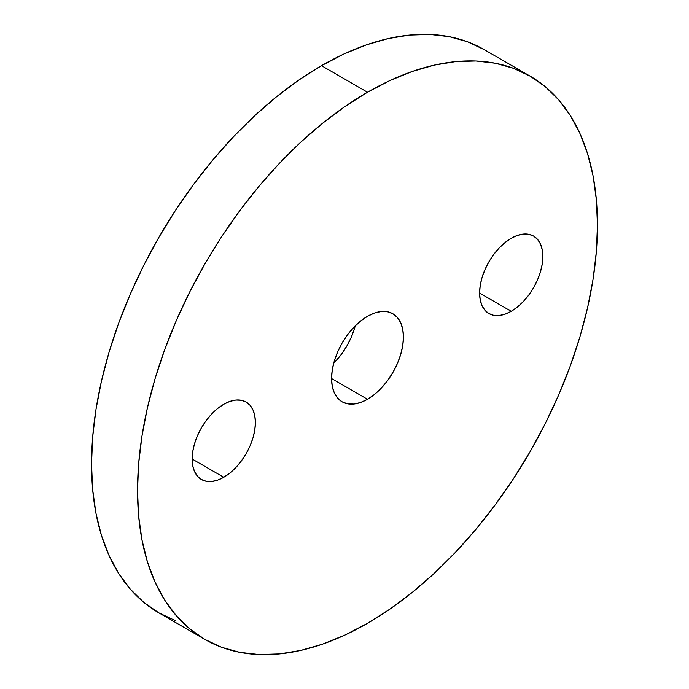 <?xml version="1.0" encoding="UTF-8"?>
<svg xmlns="http://www.w3.org/2000/svg" width="689" height="689" viewBox="0 0 689 689"><rect width="100%" height="100%" fill="white"/><g stroke="black" fill="none" stroke-linecap="round" stroke-linejoin="round"><path stroke-width="1.03" d="M333.7 363.215A50.814 29.334 120 0 0 355.3 325.785M367.495 399.267L331.564 378.519L332.253 370.027L334.303 361.062L337.619 351.976L342.088 343.105L347.532 334.802L353.75 327.387L360.485 321.134L367.495 316.285A50.814 29.334 -60 0 1 392.902 313.771A50.814 29.334 -60 0 1 400.697 354.49A50.814 29.334 -60 0 1 367.495 399.267L360.485 402.514L353.75 404.047L347.532 403.797L342.088 401.782L337.619 398.078L334.303 392.825L332.253 386.219L331.564 378.519L367.495 399.267A50.814 29.334 -60 0 1 342.088 401.782A50.814 29.334 -60 0 1 334.303 361.062A50.814 29.334 -60 0 1 367.495 316.285L374.506 313.039L381.25 311.506L387.459 311.755L392.902 313.771L397.372 317.474L400.697 322.736L402.738 329.333L403.427 337.033L402.738 345.525L400.697 354.49L397.372 363.577L392.902 372.448L387.459 380.75L381.25 388.174L374.506 394.427L367.495 399.267M223.77 477.27L192.145 459.012L192.756 451.536L194.556 443.647L197.476 435.655L201.412 427.852L206.2 420.54L211.669 414.011L217.603 408.508L223.77 404.245A44.716 25.82 -60 0 1 246.128 402.031A44.716 25.82 -60 0 1 252.984 437.859A44.716 25.82 -60 0 1 223.77 477.27L217.603 480.13L211.669 481.473L206.2 481.258L201.412 479.484L197.476 476.22L194.556 471.595L192.756 465.781L192.145 459.012L223.77 477.27A44.716 25.82 -60 0 1 201.412 479.484A44.716 25.82 -60 0 1 194.556 443.647A44.716 25.82 -60 0 1 223.77 404.245L229.937 401.386L235.871 400.042L241.339 400.257L246.128 402.031L250.064 405.296L252.984 409.921L254.784 415.725L255.386 422.503L254.784 429.979L252.984 437.859L250.064 445.861L246.128 453.663L241.339 460.975L235.871 467.504L229.937 473.007L223.77 477.27M511.221 311.307L479.604 293.049L480.216 285.582L482.007 277.693L484.935 269.692L488.863 261.889L493.66 254.577L499.12 248.049L505.054 242.545L511.221 238.282A44.716 25.82 -60 0 1 533.579 236.069A44.716 25.82 -60 0 1 540.434 271.905A44.716 25.82 -60 0 1 511.221 311.307L505.054 314.167L499.12 315.519L493.66 315.295L488.863 313.521L484.935 310.257L482.007 305.632L480.216 299.827L479.604 293.049L511.221 311.307A44.716 25.82 -60 0 1 488.863 313.521A44.716 25.82 -60 0 1 482.007 277.693A44.716 25.82 -60 0 1 511.221 238.282L517.396 235.423L523.321 234.079L528.79 234.294L533.579 236.069L537.515 239.333L540.434 243.958L542.234 249.771L542.846 256.541L542.234 264.016L540.434 271.905L537.515 279.906L533.579 287.709L528.79 295.013L523.321 301.541L517.396 307.044L511.221 311.307M204.891 639.426L221.608 647.272L239.738 652.328L259.09 654.55L279.493 653.913L300.74 650.425L322.633 644.12L344.956 635.051L367.495 623.321L390.034 609.024L412.358 592.316L434.251 573.343L455.498 552.294L475.901 529.376L495.262 504.804L513.383 478.812L530.108 451.665L545.257 423.606L558.701 394.909L570.311 365.859L579.957 336.732L587.562 307.811L593.04 279.364L596.355 251.674L597.458 225.01L596.355 199.621L593.04 175.755L587.562 153.638L579.957 133.494L570.311 115.511L558.701 99.853L545.257 86.685L530.108 76.126L513.383 68.28L495.262 63.224L475.901 61.002L455.498 61.64L434.251 65.128L412.358 71.432L390.034 80.501L367.495 92.24L344.956 106.528L322.633 123.236L300.74 142.21L279.493 163.259L259.09 186.176L239.738 210.748L221.608 236.74L204.891 263.896L189.733 291.955L176.289 320.643L164.688 349.693L155.034 378.821L147.437 407.75L141.951 436.189L138.635 463.878L137.533 490.542L138.635 515.932L141.951 539.797L147.437 561.914L155.034 582.059L164.688 600.041L176.289 615.699L189.733 628.868L204.891 639.426L158.892 612.874L143.743 602.315L130.299 589.147L118.689 573.489L109.043 555.506L101.438 535.362L95.96 513.245L92.645 489.379L91.542 463.99L92.645 437.326L95.96 409.636L101.438 381.189L109.043 352.268L118.689 323.141L130.299 294.091L143.743 265.394L158.892 237.335L175.617 210.188L193.738 184.196L213.099 159.624L233.502 136.706L254.749 115.657L276.642 96.684L298.966 79.976L321.505 65.679A325.217 187.77 120 0 1 484.109 49.574L467.392 41.728L449.262 36.672L429.91 34.45L409.507 35.087L388.26 38.575L366.367 44.88L344.044 53.949L321.505 65.679L367.495 92.24A325.217 187.77 -60 0 1 530.108 76.126A325.217 187.77 -60 0 1 579.957 336.732A325.217 187.77 -60 0 1 367.495 623.321A325.217 187.77 -60 0 1 204.891 639.426A325.217 187.77 -60 0 1 155.034 378.821A325.217 187.77 -60 0 1 367.495 92.24L321.505 65.679A325.217 187.77 120 0 0 109.043 352.268A325.217 187.77 120 0 0 158.892 612.874L175.617 620.72M354.697 327.938L351.381 337.024L346.911 345.895L341.468 354.198L335.25 361.613M484.109 49.574L530.108 76.126"/></g></svg>
